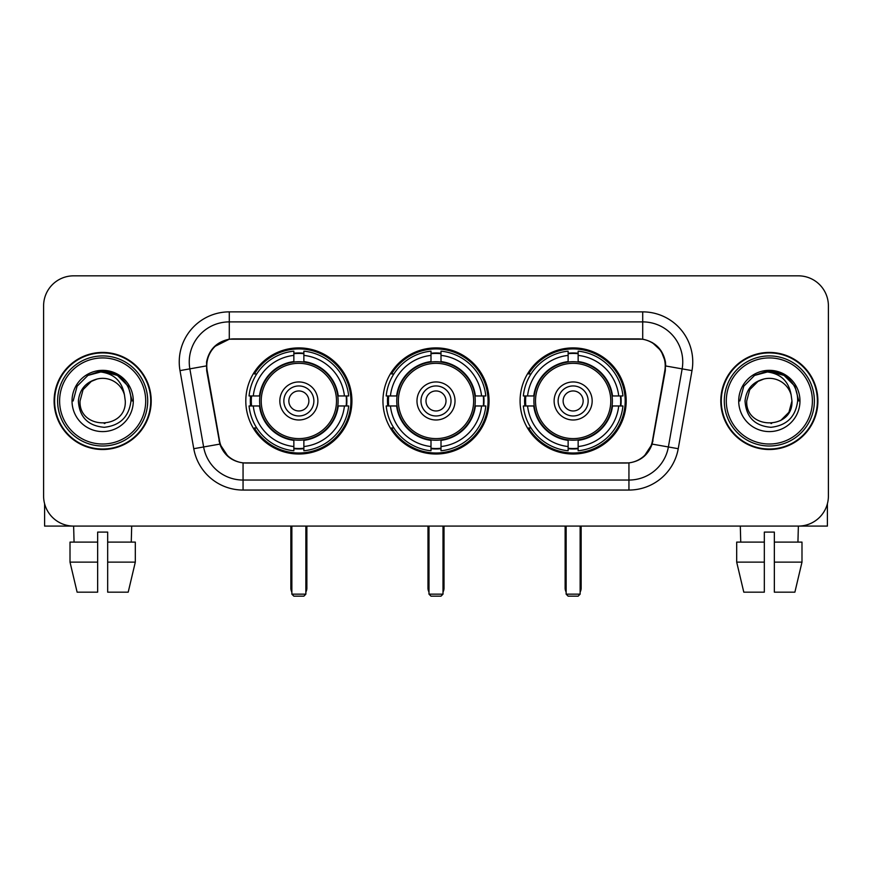 <?xml version="1.0" encoding="UTF-8"?>
<svg xmlns="http://www.w3.org/2000/svg" width="872" height="872" viewBox="0 0 872 872"><rect width="100%" height="100%" fill="white"/><g stroke="black" fill="none" stroke-linecap="round" stroke-linejoin="round"><path stroke-width="1.31" d="M382.95 400.967A53.05 53.05 0 0 0 436 454.018A53.05 53.05 0 0 0 489.05 400.967A53.05 53.05 0 0 0 436 347.906A53.05 53.05 0 0 0 382.95 400.967M520.083 400.967A53.05 53.05 0 0 0 573.144 454.018A53.05 53.05 0 0 0 626.194 400.967A53.05 53.05 0 0 0 573.144 347.906A53.05 53.05 0 0 0 520.083 400.967M245.806 400.967A53.05 53.05 0 0 0 298.856 454.018A53.05 53.05 0 0 0 351.917 400.967A53.05 53.05 0 0 0 298.856 347.906A53.05 53.05 0 0 0 245.806 400.967M206.762 365.924A27.032 27.032 0 0 0 207.176 370.622L219.537 440.698A27.032 27.032 0 0 0 246.155 463.032L625.845 463.032A27.032 27.032 0 0 0 652.463 440.698L664.824 370.622A27.032 27.032 0 0 0 638.206 338.903L233.794 338.903A27.032 27.032 0 0 0 206.762 365.924M250.569 405.971A48.549 48.549 0 0 1 250.569 395.964M524.846 405.971A48.549 48.549 0 0 1 524.846 395.964M387.713 405.971A48.549 48.549 0 0 1 387.713 395.964M54.108 400.967A48.549 48.549 0 0 0 102.656 449.516A48.549 48.549 0 0 0 151.205 400.967A48.549 48.549 0 0 0 102.656 352.419A48.549 48.549 0 0 0 54.108 400.967M720.795 400.967A48.549 48.549 0 0 0 769.344 449.516A48.549 48.549 0 0 0 817.892 400.967A48.549 48.549 0 0 0 769.344 352.419A48.549 48.549 0 0 0 720.795 400.967M206.566 361.924C209.16 349.4 216.736 341.824 229.292 339.197L642.708 339.197C655.254 341.813 662.829 349.389 665.434 361.924L665.325 370.622L652.136 444.099C648.19 454.977 640.451 461.255 628.941 462.901L243.059 462.901C231.571 461.277 223.842 454.999 219.864 444.099L206.675 370.622L206.566 361.924M214.24 346.751L229.292 339.197L229.292 321.888L642.708 321.888A40.036 40.036 0 0 1 682.144 368.878L668.377 446.955A40.036 40.036 0 0 1 628.941 480.047L243.059 480.047A40.036 40.036 0 0 1 203.623 446.955L189.856 368.878A40.036 40.036 0 0 1 229.292 321.888L229.292 311.871L642.708 311.871L642.708 339.197M652.223 342.522L661.052 350.74L665.434 361.924L665.739 365.989L691.997 370.611L678.231 448.699A50.053 50.053 0 0 1 628.941 490.053L243.059 490.053A50.053 50.053 0 0 1 193.769 448.699L180.003 370.611A50.053 50.053 0 0 1 229.292 311.871M245.653 463.032L243.059 462.901L243.059 490.053M628.941 490.053L628.941 462.901L626.347 463.032M678.231 448.699L652.136 444.099L644.059 456.416M228.115 456.568L219.864 444.099L193.769 448.699M652.965 440.698L652.801 441.548M219.199 441.548L219.036 440.698M180.003 370.611L206.261 365.924M828.4 305.865A30.03 30.03 0 0 0 798.371 275.835L73.63 275.835A30.03 30.03 0 0 0 43.6 305.865L43.6 496.059A30.03 30.03 0 0 0 73.63 526.089L798.371 526.089A30.03 30.03 0 0 0 828.4 496.059L828.4 305.865L828.4 496.059M43.6 305.865L43.6 496.059M798.371 275.835L73.63 275.835M74.066 542.112L73.63 526.089L798.371 526.089L797.934 542.112M44.603 503.754L44.603 526.089L160.72 526.089M70.011 542.112L70.011 562.124L77.118 592.164L70.011 562.124L70.011 542.112L97.653 542.112L97.653 532.094L107.67 532.094L107.67 542.112L135.313 542.112L135.313 562.124L128.206 592.164L135.313 562.124L107.67 562.124L107.67 542.112M131.694 526.089L131.258 542.112M97.653 542.112L97.653 592.164L77.118 592.164M70.011 562.124L97.653 562.124M128.206 592.164L107.67 592.164L107.67 562.124M145.7 400.967A43.044 43.044 0 0 0 102.656 357.923A43.044 43.044 0 0 0 59.612 400.967A43.044 43.044 0 0 0 102.656 444.012A43.044 43.044 0 0 0 145.7 400.967M147.706 400.967A45.05 45.05 0 0 0 102.656 355.918A45.05 45.05 0 0 0 57.617 400.967A45.05 45.05 0 0 0 102.656 446.006A45.05 45.05 0 0 0 147.706 400.967M150.714 400.967A48.047 48.047 0 0 0 102.656 352.92A48.047 48.047 0 0 0 54.609 400.967A48.047 48.047 0 0 0 102.656 449.015A48.047 48.047 0 0 0 150.714 400.967M124.467 394.951L125.285 400.967C126.669 430.147 78.654 430.147 80.039 400.967L83.069 389.653L91.353 381.369L97.043 379.048C85.838 382.1 79.603 389.403 78.36 400.967C79.428 417.121 88.05 425.907 104.248 427.302C120.074 425.558 128.98 416.783 130.974 400.967C131.149 391.474 127.628 383.615 120.412 377.402C113.84 372.606 106.537 370.72 98.503 371.755C113.295 372.922 121.949 380.661 124.467 394.951L125.285 400.967C126.669 430.147 78.654 430.147 80.039 400.967L83.069 389.653L91.353 381.369L97.043 379.048L91.353 381.369L83.069 389.653L80.039 400.967L83.069 389.653L91.353 381.369L97.043 379.048L91.353 381.369L83.069 389.653L80.039 400.967L83.069 389.653L91.353 381.369L97.043 379.048L91.353 381.369L83.069 389.653L80.039 400.967L83.069 389.653L91.353 381.369L97.043 379.048A22.628 22.628 0 0 1 124.467 394.951L125.285 400.967C126.669 430.147 78.654 430.147 80.039 400.967C78.654 430.147 126.669 430.147 125.285 400.967C126.669 430.147 78.654 430.147 80.039 400.967C78.654 430.147 126.669 430.147 125.285 400.967C126.669 430.147 78.654 430.147 80.039 400.967M72.027 400.967A30.629 30.629 0 0 0 102.656 431.596A30.629 30.629 0 0 0 133.296 400.967A30.629 30.629 0 0 0 102.656 370.338A30.629 30.629 0 0 0 72.027 400.967M104.978 423.465L104.259 423.53M98.503 371.755L87.909 375.418L77.107 386.209L73.161 400.967L77.107 386.209L87.909 375.418L102.656 371.461L117.415 375.418L128.217 386.209L132.163 400.967L128.217 386.209L117.415 375.418L102.656 371.461L87.909 375.418L77.107 386.209L73.161 400.967L77.107 386.209L87.909 375.418L102.656 371.461L117.415 375.418L128.217 386.209L132.163 400.967L128.217 386.209L117.415 375.418L102.656 371.461L87.909 375.418L77.107 386.209L73.161 400.967L77.107 386.209L87.909 375.418L102.656 371.461L117.415 375.418L128.217 386.209L132.163 400.967M337.78 405.971A39.24 39.24 0 0 0 303.87 362.043L303.87 362.043A39.24 39.24 0 0 0 259.943 405.971A39.24 39.24 0 0 0 337.78 405.971L337.78 405.971A39.24 39.24 0 0 1 303.87 439.88L303.87 446.54A45.845 45.845 0 0 0 344.429 405.971L348.658 405.971A50.053 50.053 0 0 1 303.87 450.77L303.87 446.54M251.572 405.971A47.546 47.546 0 0 1 251.572 395.964M303.87 353.683A47.546 47.546 0 0 0 293.853 353.683M346.14 395.964A47.546 47.546 0 0 1 346.14 405.971M344.429 395.964L348.658 395.964A50.053 50.053 0 0 0 303.87 351.165L303.87 361.575A39.709 39.709 0 0 1 338.249 395.964L344.429 395.964A45.845 45.845 0 0 0 303.87 355.395M253.283 405.971L249.065 405.971A50.053 50.053 0 0 0 293.853 450.77L293.853 440.36A39.709 39.709 0 0 1 259.464 405.971L253.283 405.971A45.845 45.845 0 0 0 293.853 446.54M344.429 405.971L338.249 405.971A39.709 39.709 0 0 1 303.87 440.36L303.87 439.88M259.943 405.971L259.943 405.971A39.24 39.24 0 0 0 293.853 439.88M303.87 448.252A47.546 47.546 0 0 1 293.853 448.252M293.853 355.395L293.853 351.165A50.053 50.053 0 0 0 249.065 395.964L259.464 395.964A39.709 39.709 0 0 1 293.853 361.575L293.853 355.395A45.845 45.845 0 0 0 253.283 395.964M336.494 400.967A37.638 37.638 0 0 1 298.856 438.605A37.638 37.638 0 0 1 261.219 400.967A37.638 37.638 0 0 1 298.856 363.33A37.638 37.638 0 0 1 336.494 400.967M317.877 400.967A19.021 19.021 0 0 0 298.856 381.947A19.021 19.021 0 0 0 279.836 400.967A19.021 19.021 0 0 0 298.856 419.988A19.021 19.021 0 0 0 317.877 400.967M313.876 400.967A15.02 15.02 0 0 0 298.856 385.947A15.02 15.02 0 0 0 283.847 400.967A15.02 15.02 0 0 0 298.856 415.977A15.02 15.02 0 0 0 313.876 400.967M308.873 400.967A10.006 10.006 0 0 1 298.856 410.974A10.006 10.006 0 0 1 288.85 400.967A10.006 10.006 0 0 1 298.856 390.95A10.006 10.006 0 0 1 308.873 400.967A10.006 10.006 0 0 1 298.856 410.974A10.006 10.006 0 0 1 288.85 400.967A10.006 10.006 0 0 1 298.856 390.95A10.006 10.006 0 0 1 308.873 400.967M256.739 373.935L254.373 373.935A52.058 52.058 0 0 1 350.915 400.967A52.058 52.058 0 0 1 254.373 427.988L256.739 427.988M291.858 526.089L291.858 594.159L305.865 594.159L305.865 526.089M291.858 594.159L293.853 596.165L303.87 596.165L305.865 594.159M474.924 405.971A39.24 39.24 0 0 0 441.003 362.043L441.003 362.043A39.24 39.24 0 0 0 397.076 405.971A39.24 39.24 0 0 0 474.924 405.971L474.924 405.971A39.24 39.24 0 0 1 441.003 439.88L441.003 446.54A45.845 45.845 0 0 0 481.573 405.971L485.802 405.971A50.053 50.053 0 0 1 441.003 450.77L441.003 446.54M388.716 405.971A47.546 47.546 0 0 1 388.716 395.964M441.003 353.683A47.546 47.546 0 0 0 430.997 353.683M483.284 395.964A47.546 47.546 0 0 1 483.284 405.971M481.573 395.964L485.802 395.964A50.053 50.053 0 0 0 441.003 351.165L441.003 361.575A39.709 39.709 0 0 1 475.393 395.964L481.573 395.964A45.845 45.845 0 0 0 441.003 355.395M390.427 405.971L386.198 405.971A50.053 50.053 0 0 0 430.997 450.77L430.997 440.36A39.709 39.709 0 0 1 396.607 405.971L390.427 405.971A45.845 45.845 0 0 0 430.997 446.54M481.573 405.971L475.393 405.971A39.709 39.709 0 0 1 441.003 440.36L441.003 439.88M397.076 405.971L397.076 405.971A39.24 39.24 0 0 0 430.997 439.88M441.003 448.252A47.546 47.546 0 0 1 430.997 448.252M430.997 355.395L430.997 351.165A50.053 50.053 0 0 0 386.198 395.964L396.607 395.964A39.709 39.709 0 0 1 430.997 361.575L430.997 355.395A45.845 45.845 0 0 0 390.427 395.964M473.638 400.967A37.638 37.638 0 0 1 436 438.605A37.638 37.638 0 0 1 398.362 400.967A37.638 37.638 0 0 1 436 363.33A37.638 37.638 0 0 1 473.638 400.967M455.021 400.967A19.021 19.021 0 0 0 436 381.947A19.021 19.021 0 0 0 416.98 400.967A19.021 19.021 0 0 0 436 419.988A19.021 19.021 0 0 0 455.021 400.967M451.02 400.967A15.02 15.02 0 0 0 436 385.947A15.02 15.02 0 0 0 420.98 400.967A15.02 15.02 0 0 0 436 415.977A15.02 15.02 0 0 0 451.02 400.967M446.006 400.967A10.006 10.006 0 0 1 436 410.974A10.006 10.006 0 0 1 425.994 400.967A10.006 10.006 0 0 1 436 390.95A10.006 10.006 0 0 1 446.006 400.967A10.006 10.006 0 0 1 436 410.974A10.006 10.006 0 0 1 425.994 400.967A10.006 10.006 0 0 1 436 390.95A10.006 10.006 0 0 1 446.006 400.967M393.872 373.935L391.517 373.935A52.058 52.058 0 0 1 488.058 400.967A52.058 52.058 0 0 1 391.517 427.988L393.872 427.988M428.991 526.089L428.991 594.159L443.009 594.159L443.009 526.089M428.991 594.159L430.997 596.165L441.003 596.165L443.009 594.159M612.057 405.971A39.24 39.24 0 0 0 578.147 362.043L578.147 362.043A39.24 39.24 0 0 0 534.22 405.971A39.24 39.24 0 0 0 612.057 405.971L612.057 405.971A39.24 39.24 0 0 1 578.147 439.88L578.147 446.54A45.845 45.845 0 0 0 618.717 405.971L622.935 405.971A50.053 50.053 0 0 1 578.147 450.77L578.147 446.54M525.86 405.971A47.546 47.546 0 0 1 525.86 395.964M578.147 353.683A47.546 47.546 0 0 0 568.13 353.683M620.428 395.964A47.546 47.546 0 0 1 620.428 405.971M618.717 395.964L622.935 395.964A50.053 50.053 0 0 0 578.147 351.165L578.147 361.575A39.709 39.709 0 0 1 612.536 395.964L618.717 395.964A45.845 45.845 0 0 0 578.147 355.395M527.571 405.971L523.342 405.971A50.053 50.053 0 0 0 568.13 450.77L568.13 440.36A39.709 39.709 0 0 1 533.751 405.971L527.571 405.971A45.845 45.845 0 0 0 568.13 446.54M618.717 405.971L612.536 405.971A39.709 39.709 0 0 1 578.147 440.36L578.147 439.88M534.22 405.971L534.22 405.971A39.24 39.24 0 0 0 568.13 439.88M578.147 448.252A47.546 47.546 0 0 1 568.13 448.252M568.13 355.395L568.13 351.165A50.053 50.053 0 0 0 523.342 395.964L533.751 395.964A39.709 39.709 0 0 1 568.13 361.575L568.13 355.395A45.845 45.845 0 0 0 527.571 395.964M610.782 400.967A37.638 37.638 0 0 1 573.144 438.605A37.638 37.638 0 0 1 535.506 400.967A37.638 37.638 0 0 1 573.144 363.33A37.638 37.638 0 0 1 610.782 400.967M592.164 400.967A19.021 19.021 0 0 0 573.144 381.947A19.021 19.021 0 0 0 554.123 400.967A19.021 19.021 0 0 0 573.144 419.988A19.021 19.021 0 0 0 592.164 400.967M588.153 400.967A15.02 15.02 0 0 0 573.144 385.947A15.02 15.02 0 0 0 558.124 400.967A15.02 15.02 0 0 0 573.144 415.977A15.02 15.02 0 0 0 588.153 400.967M583.15 400.967A10.006 10.006 0 0 1 573.144 410.974A10.006 10.006 0 0 1 563.127 400.967A10.006 10.006 0 0 1 573.144 390.95A10.006 10.006 0 0 1 583.15 400.967A10.006 10.006 0 0 1 573.144 410.974A10.006 10.006 0 0 1 563.127 400.967A10.006 10.006 0 0 1 573.144 390.95A10.006 10.006 0 0 1 583.15 400.967M531.015 373.935L528.65 373.935A52.058 52.058 0 0 1 625.191 400.967A52.058 52.058 0 0 1 528.65 427.988L531.015 427.988M566.135 526.089L566.135 594.159L580.142 594.159L580.142 526.089M566.135 594.159L568.13 596.165L578.147 596.165L580.142 594.159M827.397 503.754L827.397 526.089L711.279 526.089M764.33 542.112L764.33 562.124L736.687 562.124L743.794 592.164L736.687 562.124L736.687 542.112L764.33 542.112L764.33 532.094L774.347 532.094L774.347 542.112L801.989 542.112L801.989 562.124L794.883 592.164L801.989 562.124L774.347 562.124L774.347 542.112L774.347 592.164L794.883 592.164M764.33 562.124L764.33 592.164L743.794 592.164M740.306 526.089L740.742 542.112M812.388 400.967A43.044 43.044 0 0 0 769.344 357.923A43.044 43.044 0 0 0 726.3 400.967A43.044 43.044 0 0 0 769.344 444.012A43.044 43.044 0 0 0 812.388 400.967M814.383 400.967A45.05 45.05 0 0 0 769.344 355.918A45.05 45.05 0 0 0 724.294 400.967A45.05 45.05 0 0 0 769.344 446.006A45.05 45.05 0 0 0 814.383 400.967M817.391 400.967A48.047 48.047 0 0 0 769.344 352.92A48.047 48.047 0 0 0 721.286 400.967A48.047 48.047 0 0 0 769.344 449.015A48.047 48.047 0 0 0 817.391 400.967M758.03 381.369L749.746 389.653L746.715 400.967L749.746 389.653L758.03 381.369L763.73 379.048L758.03 381.369L749.746 389.653L746.715 400.967C745.331 430.147 793.346 430.147 791.961 400.967C793.346 430.147 745.331 430.147 746.715 400.967C745.331 430.147 793.346 430.147 791.961 400.967C793.346 430.147 745.331 430.147 746.715 400.967L749.746 389.653L758.03 381.369L763.73 379.048A22.628 22.628 0 0 1 791.144 394.951L791.961 400.967C793.346 430.147 745.331 430.147 746.715 400.967L749.746 389.653L758.03 381.369L763.73 379.048C752.514 382.1 746.29 389.403 745.037 400.967C746.105 417.121 754.727 425.907 770.924 427.302C786.751 425.558 795.667 416.783 797.651 400.967C797.826 391.474 794.305 383.615 787.089 377.402C780.516 372.606 773.213 370.72 765.18 371.755C779.971 372.922 788.626 380.661 791.144 394.951L791.961 400.967L788.931 412.271L780.647 420.555M746.715 400.967L749.746 389.653L758.03 381.369L763.73 379.048L758.03 381.369L749.746 389.653L746.715 400.967L749.746 389.653L758.03 381.369L763.73 379.048M738.704 400.967A30.629 30.629 0 0 0 769.344 431.596A30.629 30.629 0 0 0 799.973 400.967A30.629 30.629 0 0 0 769.344 370.338A30.629 30.629 0 0 0 738.704 400.967M771.655 423.465L770.946 423.53M739.838 400.967L743.783 386.209L754.585 375.418L769.344 371.461L784.092 375.418L794.893 386.209L798.839 400.967L794.893 386.209L784.092 375.418L769.344 371.461L754.585 375.418L743.783 386.209L739.838 400.967L743.783 386.209L754.585 375.418L769.344 371.461L784.092 375.418L794.893 386.209L798.839 400.967L794.893 386.209L784.092 375.418L769.344 371.461L754.585 375.418L743.783 386.209L739.838 400.967L743.783 386.209L754.585 375.418L769.344 371.461L784.092 375.418L794.893 386.209L798.839 400.967L794.893 386.209L784.092 375.418L769.344 371.461L754.585 375.418L743.783 386.209L739.838 400.967L743.783 386.209L754.585 375.418L769.344 371.461L784.092 375.418L794.893 386.209L798.839 400.967L794.893 386.209L784.092 375.418L769.344 371.461L754.585 375.418L743.783 386.209L739.838 400.967L743.783 386.209L754.585 375.418L765.18 371.755L754.585 375.418L743.783 386.209L739.838 400.967L743.783 386.209L754.585 375.418L769.344 371.461L784.092 375.418L794.893 386.209L798.839 400.967L794.893 386.209L784.092 375.418L769.344 371.461L754.585 375.418L743.783 386.209L739.838 400.967L743.783 386.209L754.585 375.418L769.344 371.461L784.092 375.418L794.893 386.209L798.839 400.967L794.893 386.209L784.092 375.418M642.708 311.871A50.053 50.053 0 0 1 691.997 370.611M189.856 368.878A40.036 40.036 0 0 1 189.246 361.924M290.856 526.089L290.856 588.153L291.858 588.153M298.856 410.974A10.006 10.006 0 0 1 288.85 400.967A10.006 10.006 0 0 1 298.856 390.95M305.865 588.153L306.868 588.153L306.868 526.089M293.853 448.699A47.993 47.993 0 0 0 303.87 448.699M346.598 405.971A47.993 47.993 0 0 0 346.598 395.964M303.87 353.225A47.993 47.993 0 0 0 293.853 353.225M427.988 526.089L427.988 588.153L428.991 588.153M436 410.974A10.006 10.006 0 0 1 425.994 400.967A10.006 10.006 0 0 1 436 390.95M443.009 588.153L444.012 588.153L444.012 526.089M430.997 448.699A47.993 47.993 0 0 0 441.003 448.699M483.731 405.971A47.993 47.993 0 0 0 483.731 395.964M441.003 353.225A47.993 47.993 0 0 0 430.997 353.225M565.132 526.089L565.132 588.153L566.135 588.153M573.144 410.974A10.006 10.006 0 0 1 563.127 400.967A10.006 10.006 0 0 1 573.144 390.95M580.142 588.153L581.144 588.153L581.144 526.089M568.13 448.699A47.993 47.993 0 0 0 578.147 448.699M620.875 405.971A47.993 47.993 0 0 0 620.875 395.964M578.147 353.225A47.993 47.993 0 0 0 568.13 353.225M290.856 588.153A8.011 8.011 0 0 0 291.858 592.034M305.865 592.034A8.011 8.011 0 0 0 306.868 588.153M427.988 588.153A8.011 8.011 0 0 0 428.991 592.034M443.009 592.034A8.011 8.011 0 0 0 444.012 588.153M565.132 588.153A8.011 8.011 0 0 0 566.135 592.034M580.142 592.034A8.011 8.011 0 0 0 581.144 588.153"/></g></svg>
